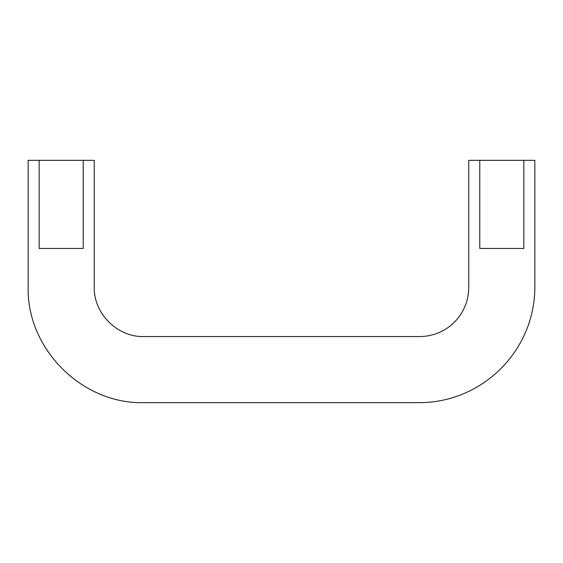 <?xml version="1.0" encoding="UTF-8"?>
<svg xmlns="http://www.w3.org/2000/svg" width="563" height="563" viewBox="0 0 563 563"><rect width="100%" height="100%" fill="white"/><g stroke="black" fill="none" stroke-linecap="round" stroke-linejoin="round"><path stroke-width="0.84" d="M39.164 160.335L39.164 248.452L83.225 248.452L83.225 160.335L28.15 160.335L28.15 287.01C26.574 348.828 81.987 404.241 143.811 402.665L419.189 402.665C482.674 402.665 534.85 350.496 534.85 287.01L534.85 160.335L468.761 160.335L534.85 160.335M479.775 160.335L479.775 248.452L523.836 248.452L523.836 160.335M28.15 160.335L94.239 160.335L94.239 287.01C93.557 313.5 117.315 337.258 143.811 336.575L419.189 336.575C446.959 336.575 468.761 314.773 468.761 287.01L468.761 160.335M94.239 160.335L83.225 160.335"/></g></svg>
